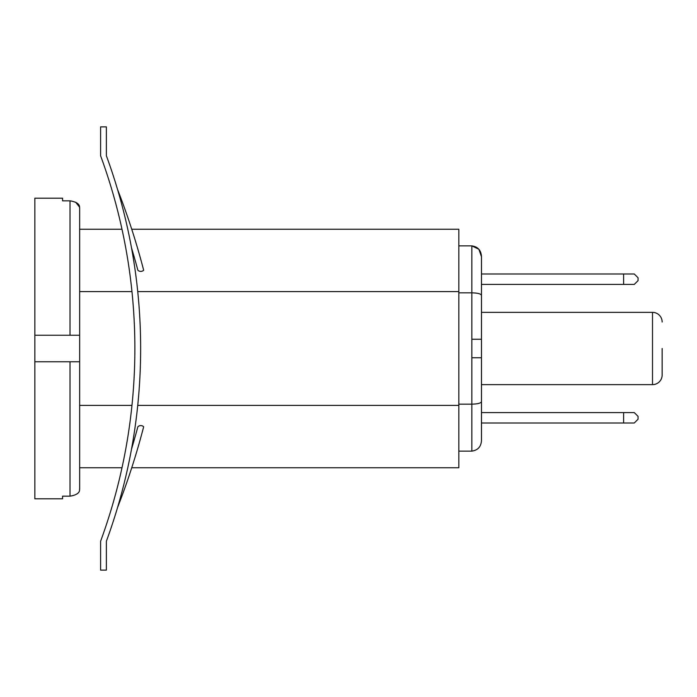 <?xml version="1.0" encoding="UTF-8"?>
<svg xmlns="http://www.w3.org/2000/svg" width="697" height="697" viewBox="0 0 697 697"><rect width="100%" height="100%" fill="white"/><g stroke="black" fill="none" stroke-linecap="round" stroke-linejoin="round"><path stroke-width="1.05" d="M478.856 249.256L471.843 245.867C477.95 246.782 481.165 250.397 481.479 256.731L481.479 440.269L481.479 423.009L623.606 423.009L623.606 412.58L481.479 412.58M662.15 348.5L662.15 374.995A9.636 9.636 0 0 1 652.514 384.631L481.479 384.631M34.85 361.752L34.85 498.817L62.573 498.817L62.573 496.159L70.022 496.159L70.022 361.752L34.85 361.752L34.85 198.183L62.573 198.183L62.573 200.841L70.022 200.841C82.246 202.783 78.988 208.612 79.658 207.819L79.658 489.181L79.658 467.748L122.001 467.748A559.151 559.151 0 0 1 111.781 507.494M137.745 405.401L458.835 405.401L458.835 467.748L131.742 467.748M79.658 405.401L131.96 405.401M662.15 374.995A9.636 9.636 0 0 1 652.514 384.631L652.514 312.369L481.479 312.369L481.479 284.42L623.606 284.42L623.606 273.991L481.479 273.991L481.479 256.731L478.9 249.299M79.658 291.599L131.96 291.599M137.745 291.599L458.835 291.599L458.835 405.401M131.742 229.252L458.835 229.252L458.835 291.599M458.835 245.867L471.843 245.867L471.843 292.836L458.835 292.836M481.479 440.269C481.183 446.594 477.968 450.21 471.843 451.133L471.843 292.836C477.759 292.984 480.974 293.838 481.479 295.389M458.835 451.133L471.843 451.133M70.022 200.841L70.022 335.248L79.658 335.248L34.85 335.248M79.658 361.752L70.022 361.752L79.658 361.752M79.658 489.181C78.988 488.379 82.246 494.217 70.022 496.159M79.624 207.236L75.659 202.191M652.514 312.369A9.636 9.636 0 0 1 662.15 322.005M458.835 404.164L471.843 404.164C477.759 404.016 480.974 403.162 481.479 401.611M481.479 339.247L471.843 339.247M481.479 357.753L471.843 357.753M117.566 507.486A559.151 559.151 0 0 1 117.566 507.494A713.737 713.737 0 0 0 143.66 426.773A4.121 4.121 0 0 0 137.875 426.773A893.336 893.336 0 0 1 131.489 449.251M127.534 468.889L127.778 467.748M100.603 155.78A559.151 559.151 0 0 1 100.603 541.221L100.603 570.129L106.38 570.129L106.38 541.221A559.151 559.151 0 0 0 106.38 155.78L106.38 126.871L100.603 126.871L100.603 155.78M79.658 229.252L122.001 229.252A559.151 559.151 0 0 0 111.781 189.506M117.566 189.506A713.737 713.737 0 0 1 143.66 270.227A4.121 4.121 0 0 1 140.768 271.412L140.75 271.412A4.121 4.121 0 0 1 137.875 270.227A893.336 893.336 0 0 0 137.466 268.72A864.48 864.48 0 0 0 131.506 247.827M623.606 412.58L634.27 412.58L638.06 416.37L638.06 419.219L634.27 423.009L623.606 423.009M623.606 273.991L634.27 273.991L638.06 277.781L638.06 280.63L634.27 284.42L623.606 284.42"/></g></svg>
